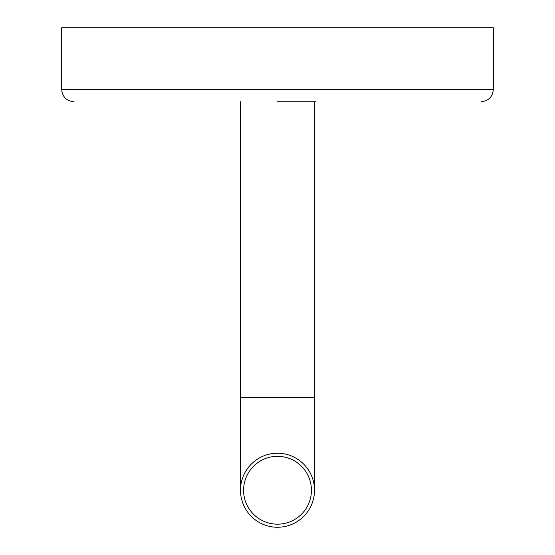 <?xml version="1.0" encoding="UTF-8"?>
<svg xmlns="http://www.w3.org/2000/svg" width="555" height="555" viewBox="0 0 555 555"><rect width="100%" height="100%" fill="white"/><g stroke="black" fill="none" stroke-linecap="round" stroke-linejoin="round"><path stroke-width="0.83" d="M277.5 101.752L315.733 101.752M493.333 89.417L61.667 89.417L61.667 27.75L493.333 27.75L493.333 89.417C492.604 96.91 488.49 101.017 480.998 101.752M314.498 490.252L314.498 101.752M277.5 527.25A36.998 36.998 0 0 1 245.456 471.75A36.998 36.998 0 0 1 309.544 471.75A36.998 36.998 0 0 1 277.5 527.25M277.5 524.17A33.917 33.917 0 0 0 306.873 473.29A33.917 33.917 0 0 0 248.127 473.29A33.917 33.917 0 0 0 277.5 524.17M314.498 397.748L240.502 397.748L240.502 101.752M61.667 89.417C62.396 96.91 66.51 101.017 74.002 101.752M240.502 397.748L240.502 490.252"/></g></svg>
